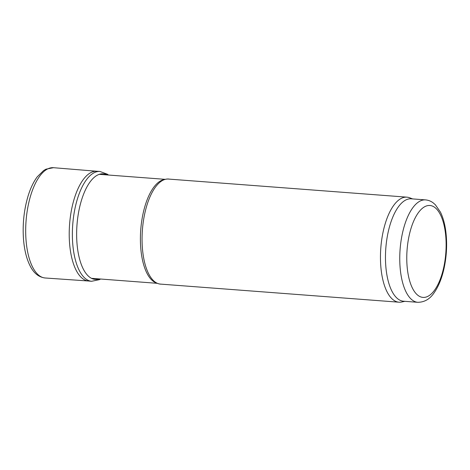 <?xml version="1.0" encoding="UTF-8"?>
<svg xmlns="http://www.w3.org/2000/svg" width="470" height="470" viewBox="0 0 470 470"><rect width="100%" height="100%" fill="white"/><g stroke="black" fill="none" stroke-linecap="round" stroke-linejoin="round"><path stroke-width="0.7" d="M161.41 284.168A52.711 22.219 -85.7 0 1 154.771 281.765A52.711 22.219 -85.7 0 1 144.948 212.699A52.711 22.219 -85.7 0 1 162.456 180.509A52.711 22.219 -85.7 0 1 169.382 179.129M162.426 180.521A52.669 22.202 -85.7 0 1 168.483 179.064L406.926 197.159A52.669 22.202 -85.7 0 1 409.652 197.776L412.619 198.91M404.846 301.323L401.744 301.998A52.669 22.202 -85.7 0 1 398.954 302.198L160.511 284.103A52.669 22.202 -85.7 0 1 154.742 281.742M398.954 302.198A52.669 22.202 -85.7 0 1 383.344 230.805A52.669 22.202 -85.7 0 1 406.926 197.159M417.783 302.304L403.495 301.223A51.353 21.649 -85.7 0 1 388.279 231.616A51.353 21.649 -85.7 0 1 411.268 198.81L425.556 199.897C428.317 200.138 430.837 201.107 433.117 202.805L435.332 204.732L440.431 212.111C443.04 217.44 444.832 223.867 445.807 231.381C447.293 243.448 446.729 255.668 444.115 268.041C441.923 278.087 438.628 286.271 434.239 292.61C430.015 299.02 424.533 302.251 417.783 302.304A51.353 21.649 -85.7 0 1 402.567 232.697A51.353 21.649 -85.7 0 1 425.556 199.897M53.615 167.708A55.301 23.312 94.3 0 0 53.486 167.696A55.301 23.312 94.3 0 0 26.05 221.076A55.301 23.312 94.3 0 0 45.114 277.982A55.301 23.312 94.3 0 0 45.249 277.993L88.536 281.001A55.031 23.2 94.3 0 1 88.401 280.99A55.031 23.2 94.3 0 1 69.578 224.378A55.031 23.2 94.3 0 1 96.732 171.25A55.031 23.2 94.3 0 1 96.861 171.262L53.615 167.708M156.927 283.128A52.141 21.984 -85.7 0 1 143.256 212.757A52.141 21.984 -85.7 0 1 164.794 179.487M409.288 234.947A46.084 19.429 -85.7 0 1 443.38 222.557A46.084 19.429 -85.7 0 1 426.631 296.881A46.084 19.429 -85.7 0 1 409.288 234.947M108.464 175.034L107.448 174.247L99.898 171.444A55.078 23.218 94.3 0 0 72.733 224.619A55.078 23.218 94.3 0 0 91.562 281.283L88.401 280.99M107.037 174.928A52.94 22.319 94.3 0 0 76.986 224.942A52.94 22.319 94.3 0 0 99.141 278.916M165.27 179.346L99.34 174.341M157.38 283.334L91.444 278.328M53.486 167.696L46.054 169.153L43.645 170.534L37.259 176.808C33.546 181.796 30.485 188.194 28.082 196.013C23.976 209.814 22.448 224.225 23.5 239.242C24.387 250.387 26.731 259.528 30.532 266.678C34.104 273.452 38.963 277.218 45.114 277.982M99.898 171.444L96.732 171.25M100.574 279.021L99.452 279.65L91.562 281.283"/></g></svg>
